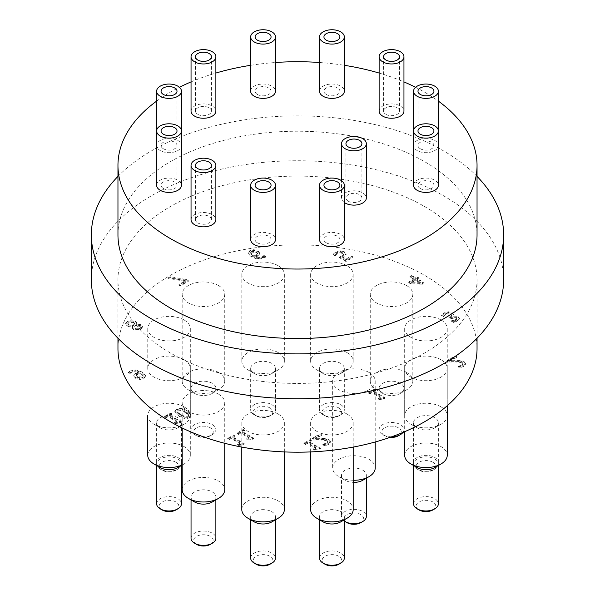 <?xml version="1.0" encoding="UTF-8"?>
<svg xmlns="http://www.w3.org/2000/svg" width="595" height="595" viewBox="0 0 595 595"><rect width="100%" height="100%" fill="white"/><g stroke="black" fill="none" stroke-linecap="round" stroke-linejoin="round"><path stroke-width="0.45" stroke-dasharray="2.98 2.23" d="M374.404 389.026L375.683 389.762L373.459 391.049L384.757 397.572L383.455 398.323L379.119 398.814L377.974 398.152L380.25 396.835L371.845 391.986L369.569 393.295L368.29 392.559L374.404 389.026L374.404 389.747L368.29 393.28L369.569 394.024L371.845 392.707L380.25 397.557L377.974 398.873L379.119 399.535L379.119 398.814M379.119 399.535L383.455 399.052L384.757 398.3L373.459 391.77L375.683 390.491L374.404 389.747M375.683 390.491L375.683 389.762M373.459 391.77L373.459 391.049M384.757 398.3L384.757 397.572M383.455 399.052L383.455 398.323M377.974 398.873L377.974 398.152M380.25 397.557L380.25 396.835M371.845 392.707L371.845 391.986M369.569 394.024L369.569 393.295M368.29 393.28L368.29 392.559M460.002 366.431L458.001 366.788L459.786 367.822L463.75 366.401L465.573 364.192L464.048 362.251L460.887 361.18L450.497 360.942L456.655 357.387L455.205 356.554L455.205 355.825L456.655 356.665L450.497 360.22L460.887 360.458L464.048 361.529L465.573 363.471L463.75 365.68L459.786 367.093L458.001 366.066L462.174 364.906L463.207 363.634L462.174 365.635L460.002 366.431L460.002 365.709M456.655 357.387L456.655 356.665M450.497 360.942L450.497 360.22M457.064 360.912L457.064 360.183M460.887 361.18L460.887 360.458M459.786 367.822L459.786 367.093M458.001 366.788L458.001 366.066M458.09 366.736L458.09 366.014M455.205 356.554L447.47 361.016L449.247 362.043L455.294 362.035C458.946 362.087 461.266 362.467 462.248 363.188L463.2 364.452L462.248 362.459C461.266 361.745 458.946 361.366 455.294 361.314L449.247 361.321L447.47 360.287L455.205 355.825M449.247 362.043L449.247 361.321M447.47 361.016L447.47 360.287M457.005 319.143L455.867 320.251L453.673 321.055L453.673 320.333L455.867 319.522L457.034 318.206L457.005 319.143L456.305 317.254L451.092 317.834L449.701 317.031L451.88 315.06L451.85 315.997L449.701 317.752L451.092 318.556L456.305 317.975L457.005 319.143M451.092 318.556L451.092 317.834M449.701 317.752L449.701 317.031M453.673 321.055L451.627 321.426L453.405 322.453L457.451 321.01L459.385 319.076L458.18 317.09L452.936 316.741L453.814 315.298L452.371 313.453L448.437 312.464L444.19 313.58L441.535 316.005L443.32 317.031L445.543 314.472L448.147 313.781L450.787 314.51L451.85 315.997L450.787 313.788L448.147 313.059L445.543 313.751L443.32 316.302L441.535 315.276L444.19 312.851L448.437 311.743L452.371 312.732L453.814 314.577L452.936 316.019L458.18 316.369L459.385 318.355L457.451 320.288L453.405 321.731L451.627 320.705L453.673 320.333M448.147 313.781L448.147 313.059M443.439 316.957L443.439 316.235M443.32 317.031L443.32 316.302M441.535 316.005L441.535 315.276M453.814 315.298L453.814 314.502L453.814 315.298M452.936 316.741L452.936 316.019M453.063 316.808L453.063 316.086M459.385 319.076L459.437 317.983L459.385 319.076M453.405 322.453L453.405 321.731M451.627 321.426L451.627 320.705M451.731 321.367L451.731 320.646M253.589 256.289L250.354 253.418L251.216 252.109L256.363 252.466L257.709 254.035L257.709 253.306L256.519 254.675L253.589 255.567L250.354 252.57L250.354 253.418L251.216 251.38L256.363 251.745L257.687 253.5L257.687 254.221L256.519 255.404L253.589 256.289L253.589 255.567M263.89 256.192L262.648 257.3C260.491 258.528 257.873 258.423 254.794 256.988L258.282 255.991L260.022 253.782L260.022 253.061L258.282 255.27L254.794 256.267C257.873 257.702 260.491 257.799 262.648 256.571L263.964 255.434L265.578 256.363L264.329 257.285L258.051 258.565L251.447 256.319L248.197 252.734L248.204 253.567L249.833 250.592L253.82 249.662L258.148 250.8L259.978 253.44L259.978 254.162L258.148 251.529L253.82 250.383L249.833 251.321L248.204 253.567L251.447 257.047L258.051 259.286L264.329 258.007L265.578 257.092L263.89 256.192L263.89 255.471M254.794 256.988L254.794 256.267M263.964 256.155L263.964 255.434M265.578 257.092L265.578 256.363M186.399 279.561L188.303 280.632L180.426 285.273L178.939 284.432L185.343 280.654L168.497 277.679L170.259 276.638L186.399 279.561L186.399 280.282L170.259 277.359L168.497 278.401L185.343 281.383L178.939 285.154L180.426 285.994L188.303 281.353L186.399 280.282M188.303 281.353L188.303 280.632M180.426 285.994L180.426 285.273M178.939 285.154L178.939 284.432M185.343 281.383L185.343 280.654M168.497 278.401L168.497 277.679M170.259 277.359L170.259 276.638M139.342 328.001L135.392 328.128L134.76 326.38L135.749 324.907L139.505 325.636L140.353 326.774L139.342 328.73L135.392 328.849L134.76 326.38L134.596 327.042L135.749 324.907M135.749 325.629L139.505 326.358L140.353 327.495L139.342 328.73M134.143 323.97L133.087 325.48L128.966 324.758L127.769 323.197L128.758 321.858L133.459 321.873L134.425 323.033L134.143 324.692L133.087 326.209L133.087 325.48M133.087 326.209L128.966 325.487L127.769 323.918L128.758 322.579L133.459 322.602L134.425 323.754L134.143 324.692M132.559 327.064L132.298 328.09L133.511 329.712L140.591 329.437L142.45 327.146L141.171 325.42L136.255 324.788L136.716 323.449L135.348 321.694C132.826 320.46 130.201 320.519 127.486 321.873L125.552 324.23L125.552 323.509L127.486 321.144C130.201 319.798 132.826 319.738 135.348 320.973L136.716 322.728L136.255 324.059L141.171 324.699L142.45 326.424L140.591 328.715L133.511 328.99L132.298 327.369L132.559 326.335L127.152 325.673L125.552 323.509L127.152 326.395L132.559 327.064L132.559 326.335M136.255 324.788L136.255 324.059M136.307 324.818L136.307 324.089M132.506 327.034L132.506 326.313M185.231 411.77L188.6 414.246L188.898 415.005L188.065 416.061L184.874 416.374L180.612 414.425L177.258 411.993L176.938 411.204L177.793 410.126L180.962 409.821L185.231 411.77M185.231 412.491L188.6 414.968L188.898 415.727L188.065 416.783L184.874 417.102L180.612 415.146L177.258 412.714L176.938 411.926L177.793 410.855L180.962 410.55L185.231 412.491M189.455 417.586L191.017 415.6L186.934 411.509C182.539 408.936 179.021 408.453 176.395 410.052L174.811 412.045L178.909 416.128C183.32 418.716 186.83 419.2 189.455 417.586L189.455 416.864C186.83 418.471 183.32 417.988 178.909 415.407L174.811 411.323L176.395 409.323C179.021 407.724 182.539 408.215 186.934 410.788L191.017 414.879L189.455 416.864M170.557 413.004L171.836 413.741L169.612 415.027L180.91 421.55L179.608 422.301L175.272 422.785L174.119 422.123L176.395 420.814L167.991 415.957L165.715 417.274L164.436 416.537L170.557 413.004L170.557 413.726L164.436 417.259L165.715 417.995L167.991 416.686L176.395 421.535L174.119 422.852L175.272 423.514L175.272 422.785M175.272 423.514L179.608 423.023L180.91 422.272L169.612 415.749L171.836 414.462L170.557 413.726M171.836 414.462L171.836 413.741M169.612 415.749L169.612 415.027M180.91 422.272L180.91 421.55M179.608 423.023L179.608 422.301M174.119 422.852L174.119 422.123M176.395 421.535L176.395 420.814M167.991 416.686L167.991 415.957M165.715 417.995L165.715 417.274M164.436 417.259L164.436 416.537M243.206 429.456L244.486 430.192L242.262 431.479L253.559 438.002L252.258 438.753L247.922 439.244L246.769 438.582L249.045 437.265L240.64 432.416L238.364 433.725L237.085 432.989L243.206 429.456L243.206 430.178L237.085 433.71L238.364 434.454L240.64 433.138L249.045 437.987L246.769 439.303L247.922 439.965L247.922 439.244M247.922 439.965L252.258 439.482L253.559 438.731L242.262 432.201L244.486 430.921L243.206 430.178M244.486 430.921L244.486 430.192M242.262 432.201L242.262 431.479M253.559 438.731L253.559 438.002M252.258 439.482L252.258 438.753M246.769 439.303L246.769 438.582M249.045 437.987L249.045 437.265M240.64 433.138L240.64 432.416M238.364 434.454L238.364 433.725M237.085 433.71L237.085 432.989M233.79 434.886L235.077 435.629L232.846 436.916L244.151 443.439L242.849 444.19L238.506 444.673L237.36 444.011L239.636 442.695L231.232 437.846L228.956 439.162L227.677 438.418L233.79 434.886L233.79 435.614L227.677 439.147L228.956 439.884L231.232 438.567L239.636 443.424L237.36 444.733L238.506 445.395L238.506 444.673M238.506 445.395L242.849 444.911L244.151 444.16L232.846 437.637L235.077 436.351L233.79 435.614M235.077 436.351L235.077 435.629M232.846 437.637L232.846 436.916M244.151 444.16L244.151 443.439M242.849 444.911L242.849 444.19M237.36 444.733L237.36 444.011M239.636 443.424L239.636 442.695M231.232 438.567L231.232 437.846M228.956 439.884L228.956 439.162M227.677 439.147L227.677 438.418M324.848 444.465L322.84 444.822L324.632 445.848L328.596 444.435L330.418 442.226L328.886 440.285L325.725 439.214L315.343 438.976L321.501 435.421L320.05 434.581L320.05 433.859L321.501 434.7L315.343 438.255L325.725 438.485L328.886 439.564L330.418 441.505L328.596 443.706L324.632 445.127L322.84 444.093L327.019 442.94L328.053 441.669L327.019 443.662L324.848 444.465L324.848 443.736M321.501 435.421L321.501 434.7M315.343 438.976L315.343 438.255M321.91 438.939L321.91 438.218M325.725 439.214L325.725 438.485M324.632 445.848L324.632 445.127M322.84 444.822L322.84 444.093M322.936 444.77L322.936 444.041M320.05 434.581L312.316 439.043L314.093 440.069L320.14 440.069C323.792 440.122 326.105 440.501 327.086 441.215L328.046 442.487L327.086 440.493C326.105 439.779 323.792 439.393 320.14 439.341L314.093 439.348L312.316 438.322L320.05 433.859M314.093 440.069L314.093 439.348M312.316 439.043L312.316 438.322M310.01 439.653L311.289 440.397L309.065 441.676L320.363 448.199L319.061 448.95L314.725 449.441L313.572 448.779L315.848 447.462L307.451 442.613L305.175 443.922L303.889 443.186L310.01 439.653L310.01 440.382L303.889 443.907L305.175 444.651L307.451 443.335L315.848 448.184L313.572 449.5L314.725 450.162L314.725 449.441M314.725 450.162L319.061 449.679L320.363 448.928L309.065 442.405L311.289 441.118L310.01 440.382M311.289 441.118L311.289 440.397M309.065 442.405L309.065 441.676M320.363 448.928L320.363 448.199M319.061 449.679L319.061 448.95M313.572 449.5L313.572 448.779M315.848 448.184L315.848 447.462M307.451 443.335L307.451 442.613M305.175 444.651L305.175 443.922M303.889 443.907L303.889 443.186M140.189 373.578L143.44 376.442L143.44 375.713L142.577 377.758L137.43 377.401L136.099 375.646L137.252 374.471L140.189 373.578L140.189 372.849L143.44 375.713L142.577 377.037L137.43 376.68L136.099 374.924L137.252 373.749L140.189 372.849M136.077 375.118L136.077 375.839L136.077 375.118M129.896 373.675L131.131 372.582C133.406 371.325 136.024 371.421 138.97 372.887L135.489 373.883L133.808 375.713L133.808 374.984L135.489 373.162L138.97 372.158C136.024 370.7 133.406 370.596 131.131 371.853L129.814 372.998L128.2 372.068L129.45 371.146L135.69 369.852L142.331 372.098L145.619 375.564L145.619 376.367L142.331 372.82L135.69 370.581L129.45 371.868L128.2 372.79L129.814 373.72L129.896 372.953M139.981 379.484L135.645 378.346L133.771 376.062L133.808 374.984L135.645 377.624L139.981 378.762L139.981 379.484L143.96 378.546L145.619 375.564L143.96 377.818L139.981 378.762M138.97 372.887L138.97 372.158M129.814 373.72L129.814 372.998M128.2 372.79L128.2 372.068M335.253 255.753L337.417 253.321L339.99 252.719L342.668 253.53L343.761 254.987L342.281 256.505L339.5 257.754L345.948 261.495L352.835 257.531L351.37 256.676L346.097 259.71L342.757 257.776L346.097 255.032L346.141 253.946L342.757 257.055L346.097 258.989L351.37 255.954L352.835 256.802L345.948 260.766L339.5 257.033L342.281 255.776L343.776 254.117L343.761 254.987L342.668 252.808L339.99 251.99L337.417 252.592L335.134 255.106L333.356 254.072L335.937 251.774L340.243 250.711L344.371 251.819L346.097 255.032L344.371 252.54L340.243 251.432L335.937 252.496L333.356 254.801L335.134 255.828L335.253 255.032M342.757 257.776L342.757 257.055M346.097 259.71L346.097 258.989M351.37 256.676L351.37 255.954M352.835 257.531L352.835 256.802M345.948 261.495L345.948 260.766M339.5 257.754L339.5 257.033M339.99 252.719L339.99 251.99M335.937 254.593L335.937 253.864M335.134 255.828L335.134 255.106M333.356 254.801L333.356 254.072M420.531 282.409L411.413 282.015L415.63 279.576L420.531 282.409L420.531 283.131L411.413 282.737L411.413 282.015M411.413 282.737L415.63 280.305L415.63 279.576M415.63 280.305L420.531 283.131M417.385 277.002L418.739 277.783L417.244 278.646L424.123 282.618L422.584 283.51L410.505 283.019L408.743 281.993L414.276 278.802L409.97 276.311L411.584 275.381L415.898 277.865L417.385 277.002L417.385 277.731L415.898 278.594L411.584 276.102L409.97 277.032L414.276 279.524L408.743 282.722L410.505 283.741L422.584 284.232L424.123 283.339L417.244 279.367L418.739 278.505L417.385 277.731M418.739 278.505L418.739 277.783M417.244 279.367L417.244 278.646M424.123 283.339L424.123 282.618M422.584 284.232L422.584 283.51M410.505 283.741L410.505 283.019M408.743 282.722L408.743 281.993M414.276 279.524L414.276 278.802M409.97 277.032L409.97 276.311M411.584 276.102L411.584 275.381M415.898 278.594L415.898 277.865M368.974 372.425A21.279 12.287 0 0 0 345.784 369.763A21.279 12.287 0 0 0 332.65 381.112A21.279 12.287 0 0 0 353.928 393.399A21.279 12.287 0 0 0 375.207 381.112A21.279 12.287 0 0 0 368.974 372.425M184.086 319.976A21.279 12.287 0 0 0 160.895 317.313A21.279 12.287 0 0 0 147.753 328.663A21.279 12.287 0 0 0 169.032 340.95A21.279 12.287 0 0 0 190.318 328.663A21.279 12.287 0 0 0 184.086 319.976M184.086 359.722A21.279 12.287 0 0 0 160.895 357.06A21.279 12.287 0 0 0 147.753 368.409A21.279 12.287 0 0 0 169.032 380.696A21.279 12.287 0 0 0 190.318 368.409A21.279 12.287 0 0 0 184.086 359.722M218.506 394.143A21.279 12.287 0 0 0 195.316 391.48A21.279 12.287 0 0 0 182.182 402.83A21.279 12.287 0 0 0 203.46 415.117A21.279 12.287 0 0 0 224.739 402.83A21.279 12.287 0 0 0 218.506 394.143M278.125 414.016A21.279 12.287 0 0 0 254.935 411.353A21.279 12.287 0 0 0 241.801 422.703A21.279 12.287 0 0 0 263.079 434.99A21.279 12.287 0 0 0 284.358 422.703A21.279 12.287 0 0 0 278.125 414.016M346.967 414.016A21.279 12.287 0 0 0 323.777 411.353A21.279 12.287 0 0 0 310.642 422.703A21.279 12.287 0 0 0 331.921 434.99A21.279 12.287 0 0 0 353.199 422.703A21.279 12.287 0 0 0 346.967 414.016M441.014 359.722A21.279 12.287 0 0 0 417.824 357.06A21.279 12.287 0 0 0 404.682 368.409A21.279 12.287 0 0 0 425.968 380.696A21.279 12.287 0 0 0 447.247 368.409A21.279 12.287 0 0 0 441.014 359.722M441.014 319.976A21.279 12.287 0 0 0 417.824 317.313A21.279 12.287 0 0 0 404.682 328.663A21.279 12.287 0 0 0 425.968 340.95A21.279 12.287 0 0 0 447.247 328.663A21.279 12.287 0 0 0 441.014 319.976M406.586 285.555A21.279 12.287 0 0 0 383.396 282.893A21.279 12.287 0 0 0 370.261 294.242A21.279 12.287 0 0 0 391.54 306.529A21.279 12.287 0 0 0 412.818 294.242A21.279 12.287 0 0 0 406.586 285.555M346.967 265.682A21.279 12.287 0 0 0 323.777 263.02A21.279 12.287 0 0 0 310.642 274.369A21.279 12.287 0 0 0 331.921 286.656A21.279 12.287 0 0 0 353.199 274.369A21.279 12.287 0 0 0 346.967 265.682M278.125 265.682A21.279 12.287 0 0 0 254.935 263.02A21.279 12.287 0 0 0 241.801 274.369A21.279 12.287 0 0 0 263.079 286.656A21.279 12.287 0 0 0 284.358 274.369A21.279 12.287 0 0 0 278.125 265.682M218.506 285.555A21.279 12.287 0 0 0 195.316 282.893A21.279 12.287 0 0 0 182.182 294.242A21.279 12.287 0 0 0 203.46 306.529A21.279 12.287 0 0 0 224.739 294.242A21.279 12.287 0 0 0 218.506 285.555M117.959 348.536A179.541 103.656 180 0 1 297.5 244.88A179.541 103.656 180 0 1 477.041 348.536M210.355 427.812A9.751 5.63 0 0 0 196.558 427.812A9.751 5.63 0 0 0 196.558 435.771A9.751 5.63 0 0 0 210.355 435.771A9.751 5.63 0 0 0 210.355 427.812M212.237 424.555A12.413 7.17 180 0 1 215.873 429.62A12.413 7.17 180 0 1 212.237 434.685A12.413 7.17 180 0 1 194.677 434.685A12.413 7.17 180 0 1 191.047 429.62A12.413 7.17 180 0 1 198.708 423A12.413 7.17 180 0 1 212.237 424.555M212.237 383.292A12.413 7.17 0 0 0 198.708 381.737A12.413 7.17 0 0 0 191.047 388.356A12.413 7.17 0 0 0 194.677 393.421A12.413 7.17 0 0 0 212.237 393.421A12.413 7.17 0 0 0 215.873 388.356A12.413 7.17 0 0 0 212.237 383.292M269.974 407.939A9.751 5.63 0 0 0 256.185 407.939A9.751 5.63 0 0 0 256.185 415.898A9.751 5.63 0 0 0 269.974 415.898A9.751 5.63 0 0 0 269.974 407.939M271.856 404.682A12.413 7.17 180 0 1 275.492 409.747A12.413 7.17 180 0 1 271.856 414.812A12.413 7.17 180 0 1 254.303 414.812A12.413 7.17 180 0 1 250.666 409.747A12.413 7.17 180 0 1 258.327 403.127A12.413 7.17 180 0 1 271.856 404.682M271.856 363.411A12.413 7.17 0 0 0 258.327 361.864A12.413 7.17 0 0 0 250.666 368.483A12.413 7.17 0 0 0 254.303 373.548A12.413 7.17 0 0 0 271.856 373.548A12.413 7.17 0 0 0 275.492 368.483A12.413 7.17 0 0 0 271.856 363.411M338.815 407.939A9.751 5.63 0 0 0 325.026 407.939A9.751 5.63 0 0 0 325.026 415.898A9.751 5.63 0 0 0 338.815 415.898A9.751 5.63 0 0 0 338.815 407.939M340.697 404.682A12.413 7.17 180 0 1 344.334 409.747A12.413 7.17 180 0 1 340.697 414.812A12.413 7.17 180 0 1 323.145 414.812A12.413 7.17 180 0 1 319.508 409.747A12.413 7.17 180 0 1 327.168 403.127A12.413 7.17 180 0 1 340.697 404.682M340.697 363.411A12.413 7.17 0 0 0 327.168 361.864A12.413 7.17 0 0 0 319.508 368.483A12.413 7.17 0 0 0 323.145 373.548A12.413 7.17 0 0 0 340.697 373.548A12.413 7.17 0 0 0 344.334 368.483A12.413 7.17 0 0 0 340.697 363.411M398.442 435.771A9.751 5.63 0 0 0 398.442 427.812A9.751 5.63 0 0 0 384.645 427.812A9.751 5.63 0 0 0 384.645 435.771A9.751 5.63 0 0 0 390.067 437.355M391.696 436.789A12.413 7.17 180 0 1 382.764 434.685A12.413 7.17 180 0 1 379.127 429.62A12.413 7.17 180 0 1 386.795 423A12.413 7.17 180 0 1 400.323 424.555A12.413 7.17 180 0 1 403.953 429.62A12.413 7.17 180 0 1 402.964 432.431M400.323 383.292A12.413 7.17 0 0 0 386.795 381.737A12.413 7.17 0 0 0 379.127 388.356A12.413 7.17 0 0 0 382.764 393.421A12.413 7.17 0 0 0 400.323 393.421A12.413 7.17 0 0 0 403.953 388.356A12.413 7.17 0 0 0 400.323 383.292M175.934 462.233A9.751 5.63 0 0 0 162.138 462.233A9.751 5.63 0 0 0 162.138 470.199A9.751 5.63 0 0 0 175.934 470.199A9.751 5.63 0 0 0 175.934 462.233M177.816 458.976A12.413 7.17 180 0 1 181.445 464.041A12.413 7.17 180 0 1 177.816 469.113A12.413 7.17 180 0 1 160.256 469.113A12.413 7.17 180 0 1 156.626 464.041A12.413 7.17 180 0 1 164.287 457.421A12.413 7.17 180 0 1 177.816 458.976M177.816 417.712A12.413 7.17 0 0 0 164.287 416.158A12.413 7.17 0 0 0 156.626 422.777A12.413 7.17 0 0 0 160.256 427.842A12.413 7.17 0 0 0 177.816 427.842A12.413 7.17 0 0 0 181.445 422.777A12.413 7.17 0 0 0 177.816 417.712M175.934 509.945A9.751 5.63 0 0 0 175.934 501.979A9.751 5.63 0 0 0 162.138 501.979A9.751 5.63 0 0 0 162.138 509.945M156.626 503.787A12.413 7.17 180 0 1 164.287 497.167A12.413 7.17 180 0 1 177.816 498.722A12.413 7.17 180 0 1 181.445 503.787M177.816 467.588A12.413 7.17 0 0 0 181.445 462.523A12.413 7.17 0 0 0 177.816 457.458A12.413 7.17 0 0 0 164.287 455.904A12.413 7.17 0 0 0 156.626 462.523A12.413 7.17 0 0 0 160.256 467.588M432.863 462.233A9.751 5.63 0 0 0 419.066 462.233A9.751 5.63 0 0 0 419.066 470.199A9.751 5.63 0 0 0 432.863 470.199A9.751 5.63 0 0 0 432.863 462.233M434.744 458.976A12.413 7.17 180 0 1 438.374 464.041A12.413 7.17 180 0 1 434.744 469.113A12.413 7.17 180 0 1 417.184 469.113A12.413 7.17 180 0 1 413.555 464.041A12.413 7.17 180 0 1 421.215 457.421A12.413 7.17 180 0 1 434.744 458.976M434.744 417.712A12.413 7.17 0 0 0 421.215 416.158A12.413 7.17 0 0 0 413.555 422.777A12.413 7.17 0 0 0 417.184 427.842A12.413 7.17 0 0 0 434.744 427.842A12.413 7.17 0 0 0 438.374 422.777A12.413 7.17 0 0 0 434.744 417.712M432.863 509.945A9.751 5.63 0 0 0 432.863 501.979A9.751 5.63 0 0 0 419.066 501.979A9.751 5.63 0 0 0 419.066 509.945M413.555 503.787A12.413 7.17 180 0 1 421.215 497.167A12.413 7.17 180 0 1 434.744 498.722A12.413 7.17 180 0 1 438.374 503.787M434.744 467.588A12.413 7.17 0 0 0 438.374 462.523A12.413 7.17 0 0 0 434.744 457.458A12.413 7.17 0 0 0 421.215 455.904A12.413 7.17 0 0 0 413.555 462.523A12.413 7.17 0 0 0 417.184 467.588M360.823 522.648A9.751 5.63 0 0 0 360.823 514.682A9.751 5.63 0 0 0 347.026 514.682A9.751 5.63 0 0 0 347.026 522.648M344.334 521.041A12.413 7.17 180 0 1 341.515 516.49A12.413 7.17 180 0 1 349.176 509.87A12.413 7.17 180 0 1 362.705 511.425A12.413 7.17 180 0 1 366.341 516.49M362.705 480.291A12.413 7.17 0 0 0 366.341 475.227A12.413 7.17 0 0 0 362.705 470.162A12.413 7.17 0 0 0 349.176 468.607A12.413 7.17 0 0 0 341.515 475.227A12.413 7.17 0 0 0 345.145 480.291A12.413 7.17 0 0 0 353.199 482.381M210.355 544.365A9.751 5.63 0 0 0 210.355 536.4A9.751 5.63 0 0 0 196.558 536.4A9.751 5.63 0 0 0 196.558 544.365M191.047 538.207A12.413 7.17 180 0 1 198.708 531.588A12.413 7.17 180 0 1 212.237 533.142A12.413 7.17 180 0 1 215.873 538.207M212.237 502.016A12.413 7.17 0 0 0 215.873 496.944A12.413 7.17 0 0 0 212.237 491.879A12.413 7.17 0 0 0 198.708 490.325A12.413 7.17 0 0 0 191.047 496.944A12.413 7.17 0 0 0 194.677 502.016M269.974 564.239A9.751 5.63 0 0 0 269.974 556.273A9.751 5.63 0 0 0 256.185 556.273A9.751 5.63 0 0 0 256.185 564.239M250.666 558.08A12.413 7.17 180 0 1 258.327 551.461A12.413 7.17 180 0 1 271.856 553.015A12.413 7.17 180 0 1 275.492 558.08M271.856 521.889A12.413 7.17 0 0 0 275.492 516.817A12.413 7.17 0 0 0 271.856 511.752A12.413 7.17 0 0 0 258.327 510.198A12.413 7.17 0 0 0 250.666 516.817A12.413 7.17 0 0 0 254.303 521.889M338.815 564.239A9.751 5.63 0 0 0 338.815 556.273A9.751 5.63 0 0 0 325.026 556.273A9.751 5.63 0 0 0 325.026 564.239M319.508 558.08A12.413 7.17 180 0 1 327.168 551.461A12.413 7.17 180 0 1 340.697 553.015A12.413 7.17 180 0 1 344.334 558.08M340.697 521.889A12.413 7.17 0 0 0 344.334 516.817A12.413 7.17 0 0 0 340.697 511.752A12.413 7.17 0 0 0 327.168 510.198A12.413 7.17 0 0 0 319.508 516.817A12.413 7.17 0 0 0 323.145 521.889M218.506 372.425A21.279 12.287 180 0 1 224.739 381.12A21.279 12.287 180 0 1 218.506 389.807A21.279 12.287 180 0 1 188.414 389.807A21.279 12.287 180 0 1 182.182 381.12A21.279 12.287 180 0 1 195.316 369.763A21.279 12.287 180 0 1 218.506 372.425M278.125 352.552A21.279 12.287 180 0 1 284.358 361.239A21.279 12.287 180 0 1 278.125 369.926A21.279 12.287 180 0 1 248.033 369.926A21.279 12.287 180 0 1 241.801 361.239A21.279 12.287 180 0 1 254.935 349.89A21.279 12.287 180 0 1 278.125 352.552M346.967 352.552A21.279 12.287 180 0 1 353.199 361.239A21.279 12.287 180 0 1 346.967 369.926A21.279 12.287 180 0 1 316.875 369.926A21.279 12.287 180 0 1 310.642 361.239A21.279 12.287 180 0 1 323.777 349.89A21.279 12.287 180 0 1 346.967 352.552M406.586 372.425A21.279 12.287 180 0 1 412.818 381.12A21.279 12.287 180 0 1 406.586 389.807A21.279 12.287 180 0 1 376.494 389.807A21.279 12.287 180 0 1 370.261 381.12A21.279 12.287 180 0 1 383.396 369.763A21.279 12.287 180 0 1 406.586 372.425M184.086 406.854A21.279 12.287 180 0 1 190.318 415.541A21.279 12.287 180 0 1 184.086 424.228A21.279 12.287 180 0 1 153.986 424.228A21.279 12.287 180 0 1 147.753 415.541A21.279 12.287 180 0 1 160.895 404.191A21.279 12.287 180 0 1 184.086 406.854M147.753 455.287A21.279 12.287 180 0 1 160.895 443.937A21.279 12.287 180 0 1 184.086 446.6A21.279 12.287 180 0 1 190.318 455.287A21.279 12.287 180 0 1 184.086 463.974A21.279 12.287 180 0 1 182.182 464.948M441.014 406.854A21.279 12.287 180 0 1 447.247 415.541A21.279 12.287 180 0 1 441.014 424.228A21.279 12.287 180 0 1 410.914 424.228A21.279 12.287 180 0 1 404.682 415.541A21.279 12.287 180 0 1 417.824 404.191A21.279 12.287 180 0 1 441.014 406.854M404.682 455.287A21.279 12.287 180 0 1 417.824 443.937A21.279 12.287 180 0 1 441.014 446.6A21.279 12.287 180 0 1 447.247 455.287M353.199 480.269A21.279 12.287 180 0 1 338.875 476.677A21.279 12.287 180 0 1 332.65 467.99A21.279 12.287 180 0 1 345.784 456.64A21.279 12.287 180 0 1 368.974 459.303A21.279 12.287 180 0 1 375.207 467.99M182.182 489.707A21.279 12.287 180 0 1 195.316 478.358A21.279 12.287 180 0 1 218.506 481.02A21.279 12.287 180 0 1 224.739 489.707M241.801 509.58A21.279 12.287 180 0 1 254.935 498.231A21.279 12.287 180 0 1 278.125 500.893A21.279 12.287 180 0 1 284.358 509.58M310.642 509.58A21.279 12.287 180 0 1 323.777 498.231A21.279 12.287 180 0 1 346.967 500.893A21.279 12.287 180 0 1 353.199 509.58M348.283 201.214A7.98 4.604 0 0 0 356.978 202.211A7.98 4.604 0 0 0 361.909 197.957A7.98 4.604 0 0 0 353.928 193.353A7.98 4.604 0 0 0 345.948 197.957A7.98 4.604 0 0 0 348.283 201.214M344.334 202.508A12.413 7.17 180 0 1 341.515 197.957A12.413 7.17 180 0 1 353.928 190.794A12.413 7.17 180 0 1 366.341 197.957M257.434 94.471A7.98 4.604 0 0 0 266.129 95.468A7.98 4.604 0 0 0 271.06 91.213A7.98 4.604 0 0 0 263.079 86.602A7.98 4.604 0 0 0 255.099 91.213A7.98 4.604 0 0 0 257.434 94.471M250.666 91.213A12.413 7.17 180 0 1 263.079 84.044A12.413 7.17 180 0 1 275.492 91.213M326.276 94.471A7.98 4.604 0 0 0 334.978 95.468A7.98 4.604 0 0 0 339.901 91.213A7.98 4.604 0 0 0 331.921 86.602A7.98 4.604 0 0 0 323.94 91.213A7.98 4.604 0 0 0 326.276 94.471M319.508 91.213A12.413 7.17 180 0 1 331.921 84.044A12.413 7.17 180 0 1 344.334 91.213M385.902 114.344A7.98 4.604 0 0 0 394.597 115.341A7.98 4.604 0 0 0 399.52 111.087A7.98 4.604 0 0 0 391.54 106.475A7.98 4.604 0 0 0 383.559 111.087A7.98 4.604 0 0 0 385.902 114.344M379.127 111.087A12.413 7.17 180 0 1 391.54 103.917A12.413 7.17 180 0 1 403.953 111.087M420.323 148.765A7.98 4.604 0 0 0 429.017 149.762A7.98 4.604 0 0 0 433.941 145.507A7.98 4.604 0 0 0 425.968 140.903A7.98 4.604 0 0 0 417.988 145.507A7.98 4.604 0 0 0 420.323 148.765M417.184 150.572A12.413 7.17 180 0 1 413.555 145.507A12.413 7.17 180 0 1 425.968 138.338A12.413 7.17 180 0 1 438.374 145.507A12.413 7.17 180 0 1 430.713 152.127A12.413 7.17 180 0 1 417.184 150.572M420.323 188.511A7.98 4.604 0 0 0 429.017 189.508A7.98 4.604 0 0 0 433.941 185.253A7.98 4.604 0 0 0 425.968 180.649A7.98 4.604 0 0 0 417.988 185.253A7.98 4.604 0 0 0 420.323 188.511M413.555 185.253A12.413 7.17 180 0 1 425.968 178.091A12.413 7.17 180 0 1 438.374 185.253M326.276 242.805A7.98 4.604 0 0 0 334.978 243.809A7.98 4.604 0 0 0 339.901 239.547A7.98 4.604 0 0 0 331.921 234.943A7.98 4.604 0 0 0 323.94 239.547A7.98 4.604 0 0 0 326.276 242.805M319.508 239.547A12.413 7.17 180 0 1 331.921 232.385A12.413 7.17 180 0 1 344.334 239.547M257.434 242.805A7.98 4.604 0 0 0 266.129 243.809A7.98 4.604 0 0 0 271.06 239.547A7.98 4.604 0 0 0 263.079 234.943A7.98 4.604 0 0 0 255.099 239.547A7.98 4.604 0 0 0 257.434 242.805M250.666 239.547A12.413 7.17 180 0 1 263.079 232.385A12.413 7.17 180 0 1 275.492 239.547M197.815 222.932A7.98 4.604 0 0 0 206.51 223.928A7.98 4.604 0 0 0 211.441 219.674A7.98 4.604 0 0 0 203.46 215.07A7.98 4.604 0 0 0 195.48 219.674A7.98 4.604 0 0 0 197.815 222.932M191.047 219.674A12.413 7.17 180 0 1 203.46 212.512A12.413 7.17 180 0 1 215.873 219.674M163.394 188.511A7.98 4.604 0 0 0 172.089 189.508A7.98 4.604 0 0 0 177.013 185.253A7.98 4.604 0 0 0 169.032 180.649A7.98 4.604 0 0 0 161.059 185.253A7.98 4.604 0 0 0 163.394 188.511M156.626 185.253A12.413 7.17 180 0 1 169.032 178.091A12.413 7.17 180 0 1 181.445 185.253M163.394 148.765A7.98 4.604 0 0 0 172.089 149.762A7.98 4.604 0 0 0 177.013 145.507A7.98 4.604 0 0 0 169.032 140.903A7.98 4.604 0 0 0 161.059 145.507A7.98 4.604 0 0 0 163.394 148.765M160.256 150.572A12.413 7.17 180 0 1 156.626 145.507A12.413 7.17 180 0 1 169.032 138.338A12.413 7.17 180 0 1 181.445 145.507A12.413 7.17 180 0 1 173.785 152.127A12.413 7.17 180 0 1 160.256 150.572M197.815 114.344A7.98 4.604 0 0 0 206.51 115.341A7.98 4.604 0 0 0 211.441 111.087A7.98 4.604 0 0 0 203.46 106.475A7.98 4.604 0 0 0 195.48 111.087A7.98 4.604 0 0 0 197.815 114.344M191.047 111.087A12.413 7.17 180 0 1 203.46 103.917A12.413 7.17 180 0 1 215.873 111.087M156.626 101.113A179.541 103.656 180 0 1 179.422 87.287M191.047 81.909A179.541 103.656 180 0 1 215.873 73.051M250.666 65.309A179.541 103.656 180 0 1 275.492 62.505M319.508 62.505A179.541 103.656 180 0 1 344.334 65.309M379.127 73.051A179.541 103.656 180 0 1 403.953 81.909M415.578 87.287A179.541 103.656 180 0 1 438.374 101.113M117.959 234.876A179.541 103.656 180 0 1 297.5 131.22A179.541 103.656 180 0 1 477.041 234.876M91.355 279.762A206.145 119.015 180 0 1 297.5 160.747A206.145 119.015 180 0 1 503.645 279.762M170.542 353.058A179.541 103.656 180 0 1 117.959 279.762A179.541 103.656 180 0 1 297.5 176.105A179.541 103.656 180 0 1 477.041 279.762A179.541 103.656 180 0 1 366.208 375.534A179.541 103.656 180 0 1 170.542 353.058M117.959 176.403A206.145 119.015 180 0 1 297.5 115.861A206.145 119.015 180 0 1 477.041 176.403M464.048 362.251L464.048 361.529M463.75 366.401L463.75 365.68M462.174 365.635L462.174 364.906M462.248 363.188L462.248 362.459M455.294 362.035L455.294 361.314M455.867 320.251L455.867 319.522M456.305 317.975L456.305 317.254M451.65 318.236L451.65 317.514M450.408 317.343L450.408 316.622M450.787 314.51L450.787 313.788M445.543 314.472L445.543 313.751M444.19 313.58L444.19 312.851M448.437 312.464L448.437 311.743M452.371 313.453L452.371 312.732M458.18 317.09L458.18 316.369M457.451 321.01L457.451 320.288M256.519 255.404L256.519 254.675M252.771 255.85L252.771 255.129M251.216 252.109L251.216 251.38M256.363 252.466L256.363 251.745M258.148 251.529L258.148 250.8M258.282 255.991L258.282 255.27M262.648 257.3L262.648 256.571M264.329 258.007L264.329 257.285M258.051 259.286L258.051 258.565M251.447 257.047L251.447 256.319M249.833 251.321L249.833 250.592M253.82 250.383L253.82 249.662M135.392 328.849L135.392 328.128M139.505 326.358L139.505 325.636M128.966 325.487L128.966 324.758M128.758 322.579L128.758 321.858M133.459 322.602L133.459 321.873M135.348 321.694L135.348 320.973M127.486 321.873L127.486 321.144M141.171 325.42L141.171 324.699M140.591 329.437L140.591 328.715M133.511 329.712L133.511 328.99M127.152 326.395L127.152 325.673M188.6 414.968L188.6 414.246M184.874 417.102L184.874 416.374M180.612 415.146L180.612 414.425M177.258 412.714L177.258 411.993M177.793 410.855L177.793 410.126M180.962 410.55L180.962 409.821M186.934 411.509L186.934 410.788M178.909 416.128L178.909 415.407M176.395 410.052L176.395 409.323M328.886 440.285L328.886 439.564M328.596 444.435L328.596 443.706M327.019 443.662L327.019 442.94M327.086 441.215L327.086 440.493M320.14 440.069L320.14 439.341M142.577 377.758L142.577 377.037M137.43 377.401L137.43 376.68M137.252 374.471L137.252 373.749M141.015 374.017L141.015 373.288M135.645 378.346L135.645 377.624M135.489 373.883L135.489 373.162M131.131 372.582L131.131 371.853M129.45 371.868L129.45 371.146M135.69 370.581L135.69 369.852M142.331 372.82L142.331 372.098M143.96 378.546L143.96 377.818M344.371 252.54L344.371 251.819M343.97 257.159L343.97 256.438M342.281 256.505L342.281 255.776M342.668 253.53L342.668 252.808M337.417 253.321L337.417 252.592M335.937 252.496L335.937 251.774M340.243 251.432L340.243 250.711M465.573 364.192L465.573 363.471M140.353 326.774L140.353 327.495M127.769 323.197L127.769 323.918M134.425 323.033L134.425 323.754M136.716 323.449L136.716 322.728M142.45 327.146L142.45 326.424M132.298 328.09L132.298 327.369M188.898 415.005L188.898 415.727M176.938 411.204L176.938 411.926M191.017 415.6L191.017 414.879M174.811 412.045L174.811 411.323M330.418 442.226L330.418 441.505M210.355 435.771L212.237 434.685M196.558 435.771L194.677 434.685M191.047 388.356L191.047 429.62M215.873 388.356L215.873 429.62M269.974 415.898L271.856 414.812M256.185 415.898L254.303 414.812M250.666 368.483L250.666 409.747M275.492 368.483L275.492 409.747M338.815 415.898L340.697 414.812M325.026 415.898L323.145 414.812M319.508 368.483L319.508 409.747M344.334 368.483L344.334 409.747M384.645 435.771L382.764 434.685M379.127 388.356L379.127 429.62M403.953 388.356L403.953 429.62M175.934 470.199L177.816 469.113M162.138 470.199L160.256 469.113M156.626 422.777L156.626 464.041M181.445 422.777L181.445 464.041M156.626 462.523L156.626 465.491M181.445 462.523L181.445 465.491M432.863 470.199L434.744 469.113M419.066 470.199L417.184 469.113M413.555 422.777L413.555 464.041M438.374 422.777L438.374 464.041M413.555 462.523L413.555 465.491M438.374 462.523L438.374 465.491M341.515 475.227L341.515 516.49M366.341 475.227L366.341 478.194M191.047 496.944L191.047 499.912M215.873 496.944L215.873 499.912M250.666 516.817L250.666 519.785M275.492 516.817L275.492 519.785M319.508 516.817L319.508 519.785M344.334 516.817L344.334 519.785M212.237 393.421L218.506 389.807M194.677 393.421L188.414 389.807M182.182 294.242L182.182 381.12M224.739 294.242L224.739 381.12M271.856 373.548L278.125 369.926M254.303 373.548L248.033 369.926M241.801 274.369L241.801 361.239M284.358 274.369L284.358 361.239M340.697 373.548L346.967 369.926M323.145 373.548L316.875 369.926M310.642 274.369L310.642 361.239M353.199 274.369L353.199 361.239M400.323 393.421L406.586 389.807M382.764 393.421L376.494 389.807M370.261 294.242L370.261 381.12M412.818 294.242L412.818 381.12M177.816 427.842L184.086 424.228M160.256 427.842L153.986 424.228M147.753 328.663L147.753 368.409M190.318 328.663L190.318 415.541M182.182 465.074L184.086 463.974M190.318 368.409L190.318 455.287M434.744 427.842L441.014 424.228M417.184 427.842L410.914 424.228M404.682 328.663L404.682 415.541M447.247 328.663L447.247 415.541M404.682 368.409L404.682 431.702M447.247 368.409L447.247 405.731M345.145 480.291L338.875 476.677M332.65 381.112L332.65 467.99M375.207 381.112L375.207 441.988M182.182 402.83L182.182 427.991M224.739 402.83L224.739 443.305M241.801 422.703L241.801 447.083M284.358 422.703L284.358 451.917M310.642 422.703L310.642 451.917M353.199 422.703L353.199 447.083M361.909 197.957L361.909 143.663M345.948 197.957L345.948 143.663M341.515 197.957L341.515 180.702M271.06 91.213L271.06 36.92M255.099 91.213L255.099 36.92M339.901 91.213L339.901 36.92M323.94 91.213L323.94 36.92M399.52 111.087L399.52 56.793M383.559 111.087L383.559 56.793M433.941 145.507L433.941 91.213M417.988 145.507L417.988 91.213M438.374 145.507L438.374 130.96M413.555 145.507L413.555 130.96M433.941 185.253L433.941 130.96M417.988 185.253L417.988 130.96M339.901 239.547L339.901 185.253M323.94 239.547L323.94 185.253M271.06 239.547L271.06 185.253M255.099 239.547L255.099 185.253M211.441 219.674L211.441 165.38M195.48 219.674L195.48 165.38M177.013 185.253L177.013 130.96M161.059 185.253L161.059 130.96M177.013 145.507L177.013 91.213M161.059 145.507L161.059 91.213M181.445 145.507L181.445 130.96M156.626 145.507L156.626 130.96M211.441 111.087L211.441 56.793M195.48 111.087L195.48 56.793M477.041 338.243L477.041 279.762M117.959 338.243L117.959 279.762"/><path stroke-width="0.89" d="M477.041 338.243L477.041 348.536A179.541 103.656 180 0 1 366.208 444.309A179.541 103.656 180 0 1 170.542 421.833A179.541 103.656 180 0 1 117.959 348.536L117.959 338.243M390.067 437.355A9.751 5.63 0 0 0 398.442 435.771L400.323 434.685A12.413 7.17 180 0 1 391.696 436.789M402.964 432.431A12.413 7.17 180 0 1 400.323 434.685M160.256 508.859L162.138 509.945A9.751 5.63 0 0 0 175.934 509.945L177.816 508.859A12.413 7.17 180 0 1 160.256 508.859A12.413 7.17 180 0 1 156.626 503.787L156.626 465.491M181.445 465.491L181.445 503.787A12.413 7.17 180 0 1 177.816 508.859M182.182 464.948A21.279 12.287 180 0 1 153.986 463.974L160.256 467.588A12.413 7.17 0 0 0 177.816 467.588L182.182 465.074M417.184 508.859L419.066 509.945A9.751 5.63 0 0 0 432.863 509.945L434.744 508.859A12.413 7.17 180 0 1 417.184 508.859A12.413 7.17 180 0 1 413.555 503.787L413.555 465.491M438.374 465.491L438.374 503.787A12.413 7.17 180 0 1 434.744 508.859M410.914 463.974L417.184 467.588A12.413 7.17 0 0 0 434.744 467.588L441.014 463.974A21.279 12.287 180 0 1 410.914 463.974A21.279 12.287 180 0 1 404.682 455.287L404.682 431.702M345.145 521.562L347.026 522.648A9.751 5.63 0 0 0 360.823 522.648L362.705 521.562A12.413 7.17 180 0 1 345.145 521.562A12.413 7.17 180 0 1 344.334 521.041M366.341 478.194L366.341 516.49A12.413 7.17 180 0 1 362.705 521.562M353.199 482.381A12.413 7.17 0 0 0 362.705 480.291L368.974 476.677A21.279 12.287 180 0 1 353.199 480.269M194.677 543.28L196.558 544.365A9.751 5.63 0 0 0 210.355 544.365L212.237 543.28A12.413 7.17 180 0 1 194.677 543.28A12.413 7.17 180 0 1 191.047 538.207L191.047 499.912M215.873 499.912L215.873 538.207A12.413 7.17 180 0 1 212.237 543.28M188.414 498.394L194.677 502.016A12.413 7.17 0 0 0 212.237 502.016L218.506 498.394A21.279 12.287 180 0 1 188.414 498.394A21.279 12.287 180 0 1 182.182 489.707L182.182 427.991M254.303 563.153L256.185 564.239A9.751 5.63 0 0 0 269.974 564.239L271.856 563.153A12.413 7.17 180 0 1 254.303 563.153A12.413 7.17 180 0 1 250.666 558.08L250.666 519.785M275.492 519.785L275.492 558.08A12.413 7.17 180 0 1 271.856 563.153M248.033 518.267L254.303 521.889A12.413 7.17 0 0 0 271.856 521.889L278.125 518.267A21.279 12.287 180 0 1 248.033 518.267A21.279 12.287 180 0 1 241.801 509.58L241.801 447.083M323.145 563.153L325.026 564.239A9.751 5.63 0 0 0 338.815 564.239L340.697 563.153A12.413 7.17 180 0 1 323.145 563.153A12.413 7.17 180 0 1 319.508 558.08L319.508 519.785M344.334 519.785L344.334 558.08A12.413 7.17 180 0 1 340.697 563.153M316.875 518.267L323.145 521.889A12.413 7.17 0 0 0 340.697 521.889L346.967 518.267A21.279 12.287 180 0 1 316.875 518.267A21.279 12.287 180 0 1 310.642 509.58L310.642 451.917M153.986 463.974A21.279 12.287 180 0 1 147.753 455.287L147.753 415.541M447.247 405.731L447.247 455.287A21.279 12.287 180 0 1 441.014 463.974M375.207 441.988L375.207 467.99A21.279 12.287 180 0 1 368.974 476.677M224.739 443.305L224.739 489.707A21.279 12.287 180 0 1 218.506 498.394M284.358 451.917L284.358 509.58A21.279 12.287 180 0 1 278.125 518.267M353.199 447.083L353.199 509.58A21.279 12.287 180 0 1 346.967 518.267M348.283 146.92A7.98 4.604 180 0 1 345.948 143.663A7.98 4.604 180 0 1 353.928 139.052A7.98 4.604 180 0 1 361.909 143.663A7.98 4.604 180 0 1 356.978 147.917A7.98 4.604 180 0 1 348.283 146.92M345.145 148.728A12.413 7.17 180 0 1 341.515 143.663A12.413 7.17 180 0 1 353.928 136.493A12.413 7.17 180 0 1 366.341 143.663A12.413 7.17 180 0 1 358.673 150.282A12.413 7.17 180 0 1 345.145 148.728M366.341 143.663L366.341 197.957A12.413 7.17 180 0 1 358.673 204.576A12.413 7.17 180 0 1 345.145 203.021A12.413 7.17 180 0 1 344.334 202.508M257.434 40.177A7.98 4.604 180 0 1 255.099 36.92A7.98 4.604 180 0 1 263.079 32.309A7.98 4.604 180 0 1 271.06 36.92A7.98 4.604 180 0 1 266.129 41.174A7.98 4.604 180 0 1 257.434 40.177M254.303 41.985A12.413 7.17 180 0 1 250.666 36.92A12.413 7.17 180 0 1 263.079 29.75A12.413 7.17 180 0 1 275.492 36.92A12.413 7.17 180 0 1 267.832 43.539A12.413 7.17 180 0 1 254.303 41.985M275.492 36.92L275.492 91.213A12.413 7.17 180 0 1 267.832 97.833A12.413 7.17 180 0 1 254.303 96.278A12.413 7.17 180 0 1 250.666 91.213L250.666 36.92M326.276 40.177A7.98 4.604 180 0 1 323.94 36.92A7.98 4.604 180 0 1 331.921 32.309A7.98 4.604 180 0 1 339.901 36.92A7.98 4.604 180 0 1 334.978 41.174A7.98 4.604 180 0 1 326.276 40.177M323.145 41.985A12.413 7.17 180 0 1 319.508 36.92A12.413 7.17 180 0 1 331.921 29.75A12.413 7.17 180 0 1 344.334 36.92A12.413 7.17 180 0 1 336.673 43.539A12.413 7.17 180 0 1 323.145 41.985M344.334 36.92L344.334 91.213A12.413 7.17 180 0 1 336.673 97.833A12.413 7.17 180 0 1 323.145 96.278A12.413 7.17 180 0 1 319.508 91.213L319.508 36.92M385.902 60.05A7.98 4.604 180 0 1 383.559 56.793A7.98 4.604 180 0 1 391.54 52.181A7.98 4.604 180 0 1 399.52 56.793A7.98 4.604 180 0 1 394.597 61.047A7.98 4.604 180 0 1 385.902 60.05M382.764 61.858A12.413 7.17 180 0 1 379.127 56.793A12.413 7.17 180 0 1 391.54 49.623A12.413 7.17 180 0 1 403.953 56.793A12.413 7.17 180 0 1 396.292 63.412A12.413 7.17 180 0 1 382.764 61.858M403.953 56.793L403.953 111.087A12.413 7.17 180 0 1 396.292 117.706A12.413 7.17 180 0 1 382.764 116.151A12.413 7.17 180 0 1 379.127 111.087L379.127 56.793M420.323 94.471A7.98 4.604 180 0 1 417.988 91.213A7.98 4.604 180 0 1 425.968 86.602A7.98 4.604 180 0 1 433.941 91.213A7.98 4.604 180 0 1 429.017 95.468A7.98 4.604 180 0 1 420.323 94.471M417.184 96.278A12.413 7.17 180 0 1 413.555 91.213A12.413 7.17 180 0 1 425.968 84.044A12.413 7.17 180 0 1 438.374 91.213A12.413 7.17 180 0 1 430.713 97.833A12.413 7.17 180 0 1 417.184 96.278M420.323 134.217A7.98 4.604 180 0 1 417.988 130.96A7.98 4.604 180 0 1 425.968 126.348A7.98 4.604 180 0 1 433.941 130.96A7.98 4.604 180 0 1 429.017 135.214A7.98 4.604 180 0 1 420.323 134.217M417.184 136.024A12.413 7.17 180 0 1 413.555 130.96A12.413 7.17 180 0 1 425.968 123.79A12.413 7.17 180 0 1 438.374 130.96A12.413 7.17 180 0 1 430.713 137.579A12.413 7.17 180 0 1 417.184 136.024M438.374 91.213L438.374 185.253A12.413 7.17 180 0 1 430.713 191.873A12.413 7.17 180 0 1 417.184 190.318A12.413 7.17 180 0 1 413.555 185.253L413.555 91.213M326.276 188.511A7.98 4.604 180 0 1 323.94 185.253A7.98 4.604 180 0 1 331.921 180.649A7.98 4.604 180 0 1 339.901 185.253A7.98 4.604 180 0 1 334.978 189.508A7.98 4.604 180 0 1 326.276 188.511M323.145 190.318A12.413 7.17 180 0 1 319.508 185.253A12.413 7.17 180 0 1 331.921 178.084A12.413 7.17 180 0 1 344.334 185.253A12.413 7.17 180 0 1 336.673 191.873A12.413 7.17 180 0 1 323.145 190.318M344.334 185.253L344.334 239.547A12.413 7.17 180 0 1 336.673 246.166A12.413 7.17 180 0 1 323.145 244.619A12.413 7.17 180 0 1 319.508 239.547L319.508 185.253M257.434 188.511A7.98 4.604 180 0 1 255.099 185.253A7.98 4.604 180 0 1 263.079 180.649A7.98 4.604 180 0 1 271.06 185.253A7.98 4.604 180 0 1 266.129 189.508A7.98 4.604 180 0 1 257.434 188.511M254.303 190.318A12.413 7.17 180 0 1 250.666 185.253A12.413 7.17 180 0 1 263.079 178.084A12.413 7.17 180 0 1 275.492 185.253A12.413 7.17 180 0 1 267.832 191.873A12.413 7.17 180 0 1 254.303 190.318M275.492 185.253L275.492 239.547A12.413 7.17 180 0 1 267.832 246.166A12.413 7.17 180 0 1 254.303 244.619A12.413 7.17 180 0 1 250.666 239.547L250.666 185.253M197.815 168.638A7.98 4.604 180 0 1 195.48 165.38A7.98 4.604 180 0 1 203.46 160.769A7.98 4.604 180 0 1 211.441 165.38A7.98 4.604 180 0 1 206.51 169.635A7.98 4.604 180 0 1 197.815 168.638M194.677 170.445A12.413 7.17 180 0 1 191.047 165.38A12.413 7.17 180 0 1 203.46 158.21A12.413 7.17 180 0 1 215.873 165.38A12.413 7.17 180 0 1 208.205 172A12.413 7.17 180 0 1 194.677 170.445M215.873 165.38L215.873 219.674A12.413 7.17 180 0 1 208.205 226.293A12.413 7.17 180 0 1 194.677 224.746A12.413 7.17 180 0 1 191.047 219.674L191.047 165.38M163.394 134.217A7.98 4.604 180 0 1 161.059 130.96A7.98 4.604 180 0 1 169.032 126.348A7.98 4.604 180 0 1 177.013 130.96A7.98 4.604 180 0 1 172.089 135.214A7.98 4.604 180 0 1 163.394 134.217M160.256 136.024A12.413 7.17 180 0 1 156.626 130.96A12.413 7.17 180 0 1 169.032 123.79A12.413 7.17 180 0 1 181.445 130.96A12.413 7.17 180 0 1 173.785 137.579A12.413 7.17 180 0 1 160.256 136.024M181.445 91.213L181.445 185.253A12.413 7.17 180 0 1 173.785 191.873A12.413 7.17 180 0 1 160.256 190.318A12.413 7.17 180 0 1 156.626 185.253L156.626 91.213A12.413 7.17 180 0 1 169.032 84.044A12.413 7.17 180 0 1 181.445 91.213A12.413 7.17 180 0 1 173.785 97.833A12.413 7.17 180 0 1 160.256 96.278A12.413 7.17 180 0 1 156.626 91.213M163.394 94.471A7.98 4.604 180 0 1 161.059 91.213A7.98 4.604 180 0 1 169.032 86.602A7.98 4.604 180 0 1 177.013 91.213A7.98 4.604 180 0 1 172.089 95.468A7.98 4.604 180 0 1 163.394 94.471M197.815 60.05A7.98 4.604 180 0 1 195.48 56.793A7.98 4.604 180 0 1 203.46 52.181A7.98 4.604 180 0 1 211.441 56.793A7.98 4.604 180 0 1 206.51 61.047A7.98 4.604 180 0 1 197.815 60.05M194.677 61.858A12.413 7.17 180 0 1 191.047 56.793A12.413 7.17 180 0 1 203.46 49.623A12.413 7.17 180 0 1 215.873 56.793A12.413 7.17 180 0 1 208.205 63.412A12.413 7.17 180 0 1 194.677 61.858M215.873 56.793L215.873 111.087A12.413 7.17 180 0 1 208.205 117.706A12.413 7.17 180 0 1 194.677 116.151A12.413 7.17 180 0 1 191.047 111.087L191.047 56.793M438.374 101.113A179.541 103.656 180 0 1 477.041 165.38A179.541 103.656 180 0 1 366.208 261.146A179.541 103.656 180 0 1 170.542 238.677A179.541 103.656 180 0 1 117.959 165.38A179.541 103.656 180 0 1 156.626 101.113M179.422 87.287A179.541 103.656 180 0 1 191.047 81.909M215.873 73.051A179.541 103.656 180 0 1 250.666 65.309M275.492 62.505A179.541 103.656 180 0 1 319.508 62.505M344.334 65.309A179.541 103.656 180 0 1 379.127 73.051M403.953 81.909A179.541 103.656 180 0 1 415.578 87.287M477.041 165.38L477.041 234.876A179.541 103.656 180 0 1 366.208 330.649A179.541 103.656 180 0 1 170.542 308.18A179.541 103.656 180 0 1 117.959 234.876L117.959 165.38M477.041 176.403A206.145 119.015 180 0 1 503.645 234.876L503.645 279.762A206.145 119.015 180 0 1 376.39 389.718A206.145 119.015 180 0 1 151.732 363.917A206.145 119.015 180 0 1 91.355 279.762L91.355 234.876A206.145 119.015 180 0 1 117.959 176.403M503.645 234.876A206.145 119.015 180 0 1 376.39 344.832A206.145 119.015 180 0 1 151.732 319.039A206.145 119.015 180 0 1 91.355 234.876M341.515 180.702L341.515 143.663"/></g></svg>
